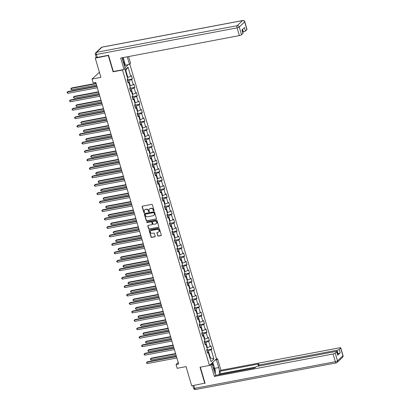 <?xml version="1.0" encoding="UTF-8"?>
<svg xmlns="http://www.w3.org/2000/svg" width="410" height="410" viewBox="0 0 410 410"><rect width="100%" height="100%" fill="white"/><g stroke="black" fill="none" stroke-linecap="round" stroke-linejoin="round"><path stroke-width="0.61" d="M153.811 210.894A0.4 0.354 -133.3 0 0 154.063 210.453L152.402 204.81A0.569 0.507 -133.3 0 0 151.731 204.375L142.495 206.122A0.569 0.507 -133.3 0 0 142.137 206.753L143.797 212.395A0.4 0.354 -133.3 0 0 144.433 212.616A0.4 0.354 -133.3 0 0 144.52 212.262L144.305 211.529A1.819 1.619 -133.3 0 1 145.442 209.52L146.216 209.372A1.819 1.619 -133.3 0 1 148.358 210.766L148.574 211.493A0.4 0.354 -133.3 0 0 149.291 211.36L149.076 210.627A1.819 1.619 -133.3 0 1 150.219 208.618L150.988 208.47A1.819 1.619 -133.3 0 1 153.13 209.858L153.345 210.591A0.4 0.354 -133.3 0 0 153.811 210.894M149.568 208.905A1.819 1.619 -133.3 0 1 150.409 208.434L151.177 208.29A1.819 1.619 -133.3 0 1 153.32 209.679L153.535 210.412A0.4 0.354 -133.3 0 0 154.052 210.699M142.367 206.163A0.569 0.507 -133.3 0 0 142.326 206.573L143.992 212.216A0.4 0.354 -133.3 0 0 144.51 212.508M144.797 209.812A1.819 1.619 -133.3 0 1 145.637 209.341L146.406 209.192A1.819 1.619 -133.3 0 1 148.548 210.581L148.763 211.314A0.4 0.354 -133.3 0 0 149.281 211.606M157.676 235.699A0.569 0.507 -133.3 0 0 158.342 236.134L160.935 235.642A0.569 0.507 -133.3 0 0 161.294 235.012L159.449 228.744A0.569 0.507 -133.3 0 0 158.778 228.308L149.537 230.061A0.569 0.507 -133.3 0 0 149.184 230.686L151.029 236.954A0.569 0.507 -133.3 0 0 151.695 237.39L154.826 236.801A0.569 0.507 -133.3 0 0 155.185 236.17L154.396 233.485A0.569 0.507 -133.3 0 0 153.724 233.054L152.172 233.346A1.522 1.353 -133.3 0 1 151.336 230.502L157.419 229.354A1.522 1.353 -133.3 0 1 158.255 232.193L157.24 232.388A0.569 0.507 -133.3 0 0 156.886 233.018L157.865 235.519A0.569 0.507 -133.3 0 0 158.537 235.955L161.125 235.463A0.569 0.507 -133.3 0 0 161.253 235.422M108.594 55.427L95.263 58.143L100.916 77.362L92.03 79.043L93.142 82.83L95.761 82.338L178.663 364.024L176.049 364.516L177.166 368.303L186.053 366.622L191.706 385.841L205.036 383.119M108.332 55.673L113.083 71.801L122.493 70.018L209.443 365.453L200.034 367.237L204.78 383.365M156.072 219.119A0.569 0.507 -133.3 0 0 156.43 218.489L154.585 212.221A0.569 0.507 -133.3 0 0 153.914 211.785L144.674 213.533A0.569 0.507 -133.3 0 0 144.32 214.163L146.165 220.431A0.569 0.507 -133.3 0 0 146.831 220.867L156.261 218.94A0.569 0.507 -133.3 0 0 156.389 218.899M157.015 220.483L158.86 226.75A0.569 0.507 -133.3 0 1 158.506 227.381L149.266 229.128A0.569 0.507 -133.3 0 1 148.594 228.693L147.805 226.012A0.569 0.507 -133.3 0 1 148.164 225.382L151.91 224.675A0.569 0.507 -133.3 0 0 152.264 224.044L151.741 222.266A0.569 0.507 -133.3 0 0 151.075 221.83L147.175 222.568A0.4 0.354 -133.3 0 1 146.954 221.825L156.343 220.047A0.569 0.507 -133.3 0 1 157.015 220.483M95.263 58.143L96.191 57.272M129.78 64.062L216.521 358.776L209.443 365.453M122.493 70.018L122.826 69.705M124.958 67.691L128.258 64.58M207.111 350.002L211.898 349.1L210.945 345.85L210.243 346.511L208.716 341.315L209.413 340.654L208.459 337.404L207.757 338.065L206.23 332.869L206.927 332.208L205.974 328.963L205.277 329.619L203.744 324.423L204.441 323.767L203.488 320.517L202.791 321.179L201.259 315.982L201.956 315.321L201.002 312.077L200.305 312.733L198.773 307.536L199.47 306.88L198.517 303.631L197.82 304.287L196.287 299.09L196.99 298.434L196.031 295.185L195.334 295.846L193.802 290.649L194.504 289.988L193.546 286.744L192.849 287.4L191.316 282.203L192.018 281.547L191.06 278.298L190.363 278.959L188.836 273.762L189.533 273.101L188.574 269.852L187.877 270.513L186.35 265.316L187.047 264.655L186.089 261.411L185.392 262.067L183.864 256.87L184.561 256.214L183.603 252.965L182.906 253.626L181.379 248.429L182.076 247.768L181.117 244.524L180.421 245.18L178.893 239.983L179.59 239.327L178.637 236.078L177.935 236.734L176.408 231.537L177.105 230.881L176.151 227.632L175.449 228.293L173.922 223.096L174.619 222.435L173.666 219.191L172.969 219.847L171.436 214.65L172.133 213.994L171.18 210.745L170.483 211.406L168.951 206.209L169.648 205.548L168.695 202.299L167.998 202.96L166.465 197.763L167.162 197.102L166.209 193.858L165.512 194.514L163.979 189.317L164.682 188.661L163.723 185.412L163.026 186.073L161.494 180.877L162.196 180.215L161.238 176.971L160.541 177.627L159.013 172.431L159.71 171.775L158.752 168.525L158.055 169.181L156.528 163.99L157.225 163.329L156.266 160.079L155.569 160.74L154.042 155.544L154.739 154.883L153.781 151.638L153.084 152.294L151.556 147.098L152.253 146.442L151.295 143.192L150.598 143.854L149.071 138.657L149.768 137.996L148.809 134.746L148.112 135.408L146.585 130.211L147.282 129.555L146.329 126.306L145.627 126.962L144.1 121.765L144.797 121.109L143.843 117.86L143.141 118.521L141.614 113.324L142.311 112.663L141.358 109.419L140.661 110.075L139.128 104.878L139.825 104.222L138.872 100.973L138.175 101.629L136.643 96.437L137.34 95.776L136.386 92.527L135.689 93.188L134.157 87.991L134.854 87.33L133.901 84.086L133.204 84.742L131.672 79.545L132.374 78.889L131.415 75.64L130.718 76.301L128.007 67.096L125.101 69.838L127.812 79.043L127.115 79.699L128.069 82.948L128.766 82.287L127.807 82.051M211.898 349.1L211.201 349.756L213.907 358.96L211.001 361.702L208.295 352.497L207.598 353.159L206.64 349.909L207.337 349.253L205.81 344.057L205.113 344.713L204.154 341.468L204.851 340.807L203.324 335.611L202.627 336.272L201.669 333.022L202.366 332.361L200.838 327.165L200.141 327.826L199.183 324.577L199.885 323.92L198.353 318.724L197.656 319.38L196.697 316.136L197.4 315.474L195.867 310.278L195.17 310.939L194.217 307.69L194.914 307.034L193.382 301.837L192.685 302.493L191.731 299.244L192.428 298.588L190.896 293.391L190.199 294.052L189.246 290.803L189.943 290.142L188.41 284.945L187.713 285.606L186.76 282.357L187.457 281.701L185.925 276.504L185.228 277.16L184.274 273.916L184.971 273.255L183.444 268.058L182.742 268.719L181.789 265.47L182.486 264.809L180.959 259.617L180.256 260.273L179.303 257.024L180 256.368L178.473 251.171L177.776 251.827L176.818 248.583L177.515 247.922L175.987 242.725L175.29 243.386L174.332 240.137L175.029 239.481L173.502 234.284L172.805 234.94L171.846 231.691L172.543 231.035L171.016 225.838L170.319 226.499L169.361 223.25L170.058 222.589L168.53 217.392L167.833 218.053L166.875 214.804L167.577 214.148L166.045 208.951L165.348 209.607L164.389 206.363L165.092 205.702L163.559 200.505L162.862 201.166L161.909 197.917L162.606 197.256L161.074 192.064L160.377 192.72L159.423 189.471L160.12 188.815L158.588 183.618L157.891 184.274L156.938 181.03L157.635 180.369L156.102 175.172L155.405 175.834L154.452 172.584L155.149 171.928L153.622 166.732L152.92 167.388L151.966 164.138L152.663 163.482L151.136 158.286L150.434 158.947L149.481 155.697L150.178 155.036L148.651 149.84L147.948 150.501L146.995 147.251L147.692 146.595L146.165 141.399L145.468 142.055L144.51 138.811L145.207 138.149L143.679 132.953L142.982 133.614L142.024 130.365L142.721 129.703L141.194 124.512L140.497 125.168L139.538 121.919L140.235 121.263L138.708 116.066L138.011 116.722L137.053 113.478L137.75 112.817L136.222 107.62L135.525 108.281L134.567 105.032L135.269 104.376L133.737 99.179L133.04 99.835L132.082 96.586L132.784 95.93L131.251 90.733L130.554 91.394L129.601 88.145L130.298 87.484L128.766 82.287M204.513 342.683L205.861 342.432L207.388 347.629L206.886 347.721M207.388 347.629L210.243 346.511M205.861 342.432L208.716 341.315M205.81 344.057L204.846 343.821M202.027 334.242L203.375 333.986L204.903 339.183L204.4 339.275M204.903 339.183L207.757 338.065M203.375 333.986L206.23 332.869M203.324 335.611L202.361 335.375M199.542 325.796L200.89 325.54L202.417 330.737L201.92 330.834M202.417 330.737L205.277 329.619M200.89 325.54L203.744 324.423M200.838 327.165L199.875 326.929M197.056 317.35L198.404 317.099L199.931 322.296L199.434 322.388M199.931 322.296L202.791 321.179M198.404 317.099L201.259 315.982M198.353 318.724L197.394 318.488M194.571 308.909L195.918 308.653L197.446 313.85L196.949 313.947M197.446 313.85L200.305 312.733M195.918 308.653L198.773 307.536M195.867 310.278L194.909 310.042M192.09 300.463L193.433 300.212L194.96 305.404L194.463 305.501M194.96 305.404L197.82 304.287M193.433 300.212L196.287 299.09M193.382 301.837L192.423 301.601M189.604 292.022L190.947 291.766L192.48 296.963L191.977 297.055M192.48 296.963L195.334 295.846M190.947 291.766L193.802 290.649M190.896 293.391L189.938 293.155M187.119 283.577L188.462 283.32L189.994 288.517L189.492 288.614M189.994 288.517L192.849 287.4M188.462 283.32L191.316 282.203M188.41 284.945L187.452 284.709M184.633 275.13L185.976 274.879L187.508 280.076L187.006 280.168M187.508 280.076L190.363 278.959M185.976 274.879L188.836 273.762M185.925 276.504L184.966 276.268M182.148 266.69L183.49 266.433L185.023 271.63L184.52 271.722M185.023 271.63L187.877 270.513M183.49 266.433L186.35 265.316M183.444 268.058L182.481 267.822M179.662 258.244L181.005 257.987L182.537 263.184L182.035 263.281M182.537 263.184L185.392 262.067M181.005 257.987L183.864 256.87M180.959 259.617L179.995 259.376M177.176 249.798L178.519 249.546L180.051 254.743L179.549 254.835M180.051 254.743L182.906 253.626M178.519 249.546L181.379 248.429M178.473 251.171L177.51 250.935M174.691 241.357L176.039 241.1L177.566 246.297L177.064 246.395M177.566 246.297L180.421 245.18M176.039 241.1L178.893 239.983M175.987 242.725L175.024 242.489M172.205 232.911L173.553 232.66L175.08 237.851L174.578 237.949M175.08 237.851L177.935 236.734M173.553 232.66L176.408 231.537M173.502 234.284L172.538 234.048M169.72 224.47L171.067 224.214L172.595 229.41L172.092 229.503M172.595 229.41L175.449 228.293M171.067 224.214L173.922 223.096M171.016 225.838L170.053 225.602M167.234 216.024L168.582 215.768L170.109 220.964L169.612 221.062M170.109 220.964L172.969 219.847M168.582 215.768L171.436 214.65M168.53 217.392L167.567 217.156M164.748 207.578L166.096 207.327L167.623 212.523L167.126 212.616M167.623 212.523L170.483 211.406M166.096 207.327L168.951 206.209M166.045 208.951L165.087 208.716M162.263 199.137L163.611 198.881L165.138 204.077L164.641 204.17M165.138 204.077L167.998 202.96M163.611 198.881L166.465 197.763M163.559 200.505L162.601 200.27M159.782 190.691L161.125 190.435L162.652 195.631L162.155 195.729M162.652 195.631L165.512 194.514M161.125 190.435L163.979 189.317M161.074 192.064L160.115 191.824M157.296 182.245L158.639 181.994L160.172 187.191L159.669 187.283M160.172 187.191L163.026 186.073M158.639 181.994L161.494 180.877M158.588 183.618L157.63 183.383M154.811 173.804L156.154 173.548L157.686 178.745L157.184 178.842M157.686 178.745L160.541 177.627M156.154 173.548L159.013 172.431M156.102 175.172L155.144 174.937M152.325 165.358L153.668 165.107L155.2 170.299L154.698 170.396M155.2 170.299L158.055 169.181M153.668 165.107L156.528 163.99M153.622 166.732L152.658 166.496M149.84 156.917L151.182 156.661L152.715 161.858L152.212 161.95M152.715 161.858L155.569 160.74M151.182 156.661L154.042 155.544M151.136 158.286L150.173 158.05M147.354 148.471L148.697 148.215L150.229 153.412L149.727 153.509M150.229 153.412L153.084 152.294M148.697 148.215L151.556 147.098M148.651 149.84L147.687 149.604M144.868 140.025L146.211 139.774L147.743 144.971L147.241 145.063M147.743 144.971L150.598 143.854M146.211 139.774L149.071 138.657M146.165 141.399L145.201 141.163M142.383 131.584L143.731 131.328L145.258 136.525L144.756 136.617M145.258 136.525L148.112 135.408M143.731 131.328L146.585 130.211M143.679 132.953L142.716 132.717M139.897 123.138L141.245 122.882L142.772 128.079L142.27 128.176M142.772 128.079L145.627 126.962M141.245 122.882L144.1 121.765M141.194 124.512L140.23 124.271M137.411 114.692L138.759 114.441L140.287 119.638L139.789 119.73M140.287 119.638L143.141 118.521M138.759 114.441L141.614 113.324M138.708 116.066L137.745 115.83M134.926 106.251L136.274 105.995L137.801 111.192L137.304 111.289M137.801 111.192L140.661 110.075M136.274 105.995L139.128 104.878M136.222 107.62L135.264 107.384M132.44 97.805L133.788 97.554L135.315 102.746L134.818 102.843M135.315 102.746L138.175 101.629M133.788 97.554L136.643 96.437M133.737 99.179L132.778 98.943M129.96 89.365L131.302 89.108L132.83 94.305L132.333 94.397M132.83 94.305L135.689 93.188M131.302 89.108L134.157 87.991M131.251 90.733L130.293 90.497M127.474 80.919L128.817 80.662L130.344 85.859L129.847 85.956M130.344 85.859L133.204 84.742M128.817 80.662L131.672 79.545M128.007 67.096L125.788 70.382L127.864 77.418L127.361 77.51M127.864 77.418L130.718 76.301M99.43 72.303L92.03 79.043M178.207 362.476L176.049 364.516M125.788 70.382L125.378 70.771M209.915 358.007L210.417 357.909L208.347 350.873L206.999 351.129M210.002 358.299L210.417 357.909L213.907 358.96M208.347 350.873L211.201 349.756M208.295 352.497L207.332 352.262M127.587 79.791L132.374 78.889M130.072 88.237L134.854 87.33M132.558 96.683L137.34 95.776M135.044 105.124L139.825 104.222M137.524 113.57L142.311 112.663M140.01 122.016L144.797 121.109M142.495 130.457L147.282 129.555M144.981 138.903L149.768 137.996M147.467 147.344L152.253 146.442M149.952 155.79L154.739 154.883M152.438 164.236L157.225 163.329M154.924 172.677L159.71 171.775M157.409 181.123L162.196 180.215M159.895 189.569L164.682 188.661M162.38 198.01L167.162 197.102M164.866 206.455L169.648 205.548M167.352 214.896L172.133 213.994M169.832 223.342L174.619 222.435M172.318 231.788L177.105 230.881M174.803 240.229L179.59 239.327M177.289 248.675L182.076 247.768M179.775 257.121L184.561 256.214M182.26 265.562L187.047 264.655M184.746 274.008L189.533 273.101M187.232 282.449L192.018 281.547M189.717 290.895L194.504 289.988M192.203 299.341L196.99 298.434M194.688 307.782L199.47 306.88M197.174 316.228L201.956 315.321M199.66 324.674L204.441 323.767M202.14 333.115L206.927 332.208M204.626 341.561L209.413 340.654M113.083 71.801L113.416 71.483M144.551 213.579A0.569 0.507 -133.3 0 0 144.51 213.984L146.355 220.252A0.569 0.507 -133.3 0 0 147.026 220.688L156.261 218.94M154.037 212.944A0.4 0.354 -133.3 0 0 153.571 212.636L145.458 214.174A0.4 0.354 -133.3 0 0 145.212 214.609L145.437 215.383A1.819 1.619 -133.3 0 0 147.579 216.772L153.12 215.721A1.819 1.619 -133.3 0 0 154.262 213.712L154.227 212.759A0.4 0.354 -133.3 0 0 153.76 212.457L153.571 212.636M145.412 214.184A0.4 0.354 -133.3 0 1 145.652 213.989L153.76 212.457M153.96 215.25A1.819 1.619 -133.3 0 0 154.457 213.533L154.262 213.712M154.227 212.759L154.457 213.533M148.036 225.423A0.569 0.507 -133.3 0 0 147.995 225.833L148.789 228.513A0.569 0.507 -133.3 0 0 149.455 228.949L158.696 227.201A0.569 0.507 -133.3 0 0 158.819 227.16M152.228 224.454A0.569 0.507 -133.3 0 0 152.458 223.865L151.936 222.087A0.569 0.507 -133.3 0 0 151.264 221.651L147.175 222.568M146.903 221.841A0.4 0.354 -133.3 0 0 147.364 222.389M155.795 223.937A1.522 1.353 -133.3 0 0 154.959 221.098L152.817 221.502A0.569 0.507 -133.3 0 0 152.458 222.128L152.986 223.911A0.569 0.507 -133.3 0 0 153.653 224.342L155.795 223.937M156.512 223.527A1.522 1.353 -133.3 0 0 155.154 220.918L154.959 221.098M152.694 221.543A0.569 0.507 -133.3 0 1 153.007 221.323L155.154 220.918M157.117 232.429A0.569 0.507 -133.3 0 0 157.076 232.834L157.865 235.519M158.972 231.783A1.522 1.353 -133.3 0 0 157.609 229.175L157.419 229.354M150.813 230.733A1.522 1.353 -133.3 0 1 151.526 230.323L157.609 229.175M149.414 230.102A0.569 0.507 -133.3 0 0 149.373 230.507L151.218 236.775A0.569 0.507 -133.3 0 0 151.89 237.211L155.021 236.616A0.569 0.507 -133.3 0 0 155.144 236.575M127.679 79.166L127.489 80.181A1.532 0.343 163.6 0 1 127.295 80.319M96.053 83.332L71.709 87.94L71.232 88.391L71.632 89.744L96.55 85.029M96.15 83.676L71.232 88.391L70.817 88.785L70.976 89.329L71.632 89.744M96.857 86.064L67.886 91.548L67.409 91.999L96.955 86.407M67.804 93.352L66.989 92.399L67.409 91.999L67.804 93.352L97.355 87.76M123.051 61.213A3.762 1.486 79.3 0 0 123.046 60.121A3.762 1.486 79.3 0 0 122.528 57.702M123.205 57.574L124.102 60.613L123.605 63.084M214.563 372.106A3.762 1.486 79.3 0 0 214.553 371.035A3.762 1.486 79.3 0 0 213.015 366.888M212.467 365.023L213.887 365.684L215.609 371.527L215.178 373.643M122.329 57.743A6.514 2.568 79.3 0 0 122.908 60.726L125.173 68.408L124.04 69.474L120.683 58.056L239.373 35.593L237.098 27.854L96.442 54.468L97.303 57.39L108.542 55.263L113.324 71.504L124.04 69.474M127.254 56.811L129.473 64.349L130.6 63.289L128.617 56.554M124.332 65.554L129.473 64.349M242.71 31.98L243.33 31.862L242.587 29.32M246.928 29.648L244.647 21.909A1.737 0.389 -16.4 0 0 244.749 21.715L247.025 29.458A1.737 0.389 163.6 0 1 246.928 29.648L245.472 31.022A1.737 0.389 163.6 0 1 243.33 31.862M242.069 29.807L243.068 33.19A1.737 0.389 163.6 0 1 242.971 33.384L241.516 34.758A1.737 0.389 163.6 0 1 239.373 35.593M245.472 31.022L244.452 27.557L241.951 29.92L242.971 33.384M97.303 57.39A1.737 0.389 163.6 0 1 96.212 57.338L95.351 54.417A1.737 0.389 -16.4 0 0 96.442 54.468A1.737 0.687 -100.7 0 1 96.54 52.306L237.19 25.692L242.602 20.582L101.946 47.196L96.54 52.306A1.737 1.548 46.7 0 0 95.822 52.664A1.737 1.737 0 0 0 95.351 54.417M124.066 60.788L125.342 65.134M125.035 65.421L123.907 61.577M215.055 360.159L216.454 359.893L217.582 358.827L220.944 370.25L339.639 347.793A1.737 0.389 -16.4 0 1 340.731 347.844A1.737 0.389 -16.4 0 1 340.633 348.034L339.178 349.407L340.197 352.872A1.737 0.389 163.6 0 1 338.055 353.707L337.435 353.825M216.454 359.893L218.72 367.58A6.514 2.568 79.3 0 1 218.955 374.725M209.628 365.284L211.027 365.018L212.154 363.952L214.415 371.639A6.514 2.568 79.3 0 0 216.213 375.242M211.027 365.018L214.389 376.436L215.516 375.375L254.733 367.954L255.63 367.104A1.737 0.389 -16.4 0 1 257.772 366.268L335.682 351.524A1.737 0.389 -16.4 0 1 336.774 351.575L337.794 355.039A1.737 0.389 163.6 0 1 337.696 355.234L340.197 352.872M255.712 367.037L220.518 373.694L219.55 374.612M220.518 373.694L219.816 371.316L220.944 370.25M216.183 359.093L217.582 358.827M210.755 364.218L212.154 363.952M214.389 376.436L333.079 353.979A1.737 0.389 -16.4 0 0 335.221 353.143L336.677 351.77A1.737 0.389 -16.4 0 0 336.774 351.575M338.055 353.707L337.035 350.242L259.13 364.987A1.737 0.389 -16.4 0 1 258.039 364.936A1.737 0.389 -16.4 0 1 258.136 364.741L259.033 363.895L219.816 371.316M337.035 350.242A1.737 0.389 -16.4 0 0 339.178 349.407M204.81 383.335L205.087 383.283L200.346 367.175M212.8 362.286L213.784 365.633M213.333 365.423L212.493 362.578M211.288 364.116L211.196 363.798M130.165 87.612L129.975 88.627A1.532 0.343 163.6 0 1 129.78 88.765M98.538 91.773L74.195 96.381L73.718 96.832L74.118 98.185L99.035 93.47M98.636 92.117L73.718 96.832L73.298 97.231L74.118 98.185M132.65 96.053L132.461 97.073A1.532 0.343 163.6 0 1 132.266 97.211M101.024 100.219L76.68 104.827L76.204 105.278L76.598 106.631L101.521 101.916M101.121 100.563L76.204 105.278L75.783 105.677L76.598 106.631M99.343 94.51L70.371 99.989L69.895 100.44L99.44 94.848M70.289 101.793L69.474 100.839L69.895 100.44L70.289 101.793L99.84 96.201M101.829 102.951L72.857 108.435L72.38 108.886L101.926 103.294M72.775 110.239L71.96 109.285L72.38 108.886L72.775 110.239L102.326 104.647M135.136 104.499L134.946 105.513A1.532 0.343 163.6 0 1 134.752 105.652M103.504 108.665L79.166 113.268L78.689 113.719L79.084 115.072L104.007 110.357M103.607 109.004L78.689 113.719L78.269 114.118L79.084 115.072M137.622 112.945L137.432 113.959A1.532 0.343 163.6 0 1 137.237 114.098M105.99 117.106L81.651 121.714L81.175 122.165L81.569 123.518L106.492 118.803M106.093 117.45L81.175 122.165L80.755 122.564L81.569 123.518M140.107 121.386L139.918 122.4A1.532 0.343 163.6 0 1 139.723 122.544M108.476 125.552L84.137 130.16L83.66 130.611L84.055 131.964L108.978 127.249M108.578 125.896L83.66 130.611L83.24 131.01L84.055 131.964M104.309 111.397L75.343 116.881L74.866 117.332L104.412 111.74M75.261 118.685L74.446 117.726L74.866 117.332L75.261 118.685L104.811 113.093M106.795 119.843L77.828 125.322L77.346 125.773L106.897 120.181M77.746 127.126L77.09 126.716L76.931 126.172L77.346 125.773L77.746 127.126L107.297 121.534M109.28 128.284L80.314 133.768L79.832 134.219L109.383 128.627M80.232 135.572L79.576 135.156L79.417 134.618L79.832 134.219L80.232 135.572L109.783 129.98M142.593 129.832L142.403 130.846A1.532 0.343 163.6 0 1 142.208 130.985M110.961 133.998L86.623 138.6L86.141 139.051L86.541 140.404L111.464 135.689M111.064 134.337L86.141 139.051L85.726 139.451L85.885 139.994L86.541 140.404M111.766 136.73L82.799 142.208L82.318 142.66L111.868 137.073M82.718 144.018L82.061 143.602L81.903 143.059L82.318 142.66L82.718 144.018L112.268 138.426M145.073 138.273L144.884 139.292A1.532 0.343 163.6 0 1 144.694 139.431M113.447 142.439L89.108 147.047L88.627 147.498L89.026 148.85L113.949 144.135M113.549 142.782L88.627 147.498L88.212 147.897L88.37 148.435L89.026 148.85M114.252 145.171L85.28 150.654L84.803 151.105L114.354 145.514M85.203 152.458L84.547 152.048L84.388 151.505L84.803 151.105L85.203 152.458L114.749 146.867M147.559 146.718L147.369 147.733A1.532 0.343 163.6 0 1 147.18 147.872M115.933 150.885L91.594 155.492L91.112 155.943L91.512 157.296L116.43 152.582M116.035 151.228L91.112 155.943L90.697 156.338L90.856 156.881L91.512 157.296M116.737 153.617L87.766 159.1L87.289 159.551L116.84 153.96M87.689 160.904L87.033 160.489L86.874 159.951L87.289 159.551L87.689 160.904L117.234 155.313M150.045 155.164L149.855 156.179A1.532 0.343 163.6 0 1 149.665 156.318M118.418 159.326L94.074 163.933L93.598 164.384L93.998 165.737L118.915 161.022M118.521 159.669L93.598 164.384L93.183 164.784L93.342 165.327L93.998 165.737M119.223 162.063L90.251 167.541L89.775 167.992L119.325 162.401M90.174 169.345L89.518 168.935L89.359 168.392L89.775 167.992L90.174 169.345L119.72 163.754M152.53 163.605L152.341 164.625A1.532 0.343 163.6 0 1 152.146 164.764M120.904 167.772L96.56 172.379L96.083 172.83L96.483 174.183L121.401 169.468M121.006 168.115L96.083 172.83L95.668 173.23L95.827 173.768L96.483 174.183M121.708 170.504L92.737 175.987L92.26 176.438L121.811 170.847M92.66 177.791L92.004 177.376L91.845 176.838L92.26 176.438L92.66 177.791L122.206 172.2M155.016 172.051L154.826 173.066A1.532 0.343 163.6 0 1 154.631 173.204M123.389 176.218L99.046 180.82L98.569 181.271L98.969 182.624L123.887 177.909M123.487 176.556L98.569 181.271L98.154 181.671L98.313 182.214L98.969 182.624M124.194 178.95L95.222 184.433L94.746 184.884L124.291 179.293M95.146 186.237L94.49 185.822L94.331 185.279L94.746 184.884L95.146 186.237L124.691 180.646M157.501 180.497L157.312 181.512A1.532 0.343 163.6 0 1 157.117 181.65M125.875 184.659L101.531 189.266L101.055 189.717L101.454 191.07L126.372 186.355M125.972 185.002L101.055 189.717L100.64 190.117L100.798 190.66L101.454 191.07M126.68 187.396L97.708 192.874L97.231 193.325L126.777 187.734M97.631 194.678L96.811 193.725L97.231 193.325L97.631 194.678L127.177 189.087M159.987 188.938L159.797 189.953A1.532 0.343 163.6 0 1 159.603 190.096M128.361 193.105L104.017 197.712L103.54 198.163L103.94 199.516L128.858 194.801M128.458 193.448L103.54 198.163L103.125 198.563L103.284 199.101L103.94 199.516M129.165 195.836L100.194 201.32L99.717 201.771L129.263 196.18M100.112 203.124L99.297 202.171L99.717 201.771L100.112 203.124L129.662 197.533M162.473 197.384L162.288 198.378A1.532 0.343 163.6 0 1 162.088 198.537M130.846 201.551L106.503 206.153L106.026 206.604L106.426 207.957L131.343 203.242M130.944 201.889L106.026 206.604L105.606 207.004L106.426 207.957M131.651 204.282L102.679 209.761L102.203 210.212L131.748 204.621M102.597 211.565L101.782 210.612L102.203 210.212L102.597 211.565L132.148 205.979M164.958 205.825L164.769 206.845A1.532 0.343 163.6 0 1 164.574 206.983M133.332 209.992L108.988 214.599L108.512 215.05L108.906 216.403L133.829 211.688M133.429 210.335L108.512 215.05L108.091 215.45L108.906 216.403M134.131 212.723L105.165 218.207L104.688 218.658L134.234 213.067M105.083 220.011L104.268 219.058L104.688 218.658L105.083 220.011L134.634 214.42M167.444 214.271L167.26 215.265A1.532 0.343 163.6 0 1 167.06 215.424M135.812 218.438L111.474 223.045L110.997 223.496L111.392 224.849L136.315 220.134M135.915 218.776L110.997 223.496L110.577 223.891L111.392 224.849M136.617 221.169L107.651 226.653L107.174 227.104L136.72 221.513M107.569 228.457L106.754 227.504L107.174 227.104L107.569 228.457L137.119 222.866M169.93 222.717L169.74 223.732A1.532 0.343 163.6 0 1 169.545 223.87M138.298 226.879L113.959 231.486L113.483 231.937L113.877 233.29L138.8 228.575M138.401 227.222L113.483 231.937L113.063 232.337L113.877 233.29M139.103 229.615L110.136 235.094L109.654 235.545L139.205 229.954M110.054 236.898L109.398 236.488L109.239 235.945L109.654 235.545L110.054 236.898L139.605 231.307M172.415 231.158L172.226 232.178A1.532 0.343 163.6 0 1 172.031 232.316M140.784 235.325L116.445 239.932L115.968 240.383L116.363 241.736L141.286 237.021M140.886 235.668L115.968 240.383L115.548 240.783L116.363 241.736M141.588 238.056L112.622 243.54L112.14 243.991L141.691 238.4M112.54 245.344L111.884 244.929L111.725 244.391L112.14 243.991L112.54 245.344L142.091 239.753M174.901 239.604L174.706 240.619A1.532 0.343 163.6 0 1 174.516 240.757M143.269 243.771L118.931 248.373L118.449 248.824L118.849 250.177L143.772 245.462M143.372 244.109L118.449 248.824L118.034 249.224L118.193 249.767L118.849 250.177M144.074 246.502L115.107 251.986L114.626 252.437L144.176 246.846M115.025 253.79L114.369 253.375L114.211 252.832L114.626 252.437L115.025 253.79L144.576 248.199M177.381 248.05L177.192 249.065A1.532 0.343 163.6 0 1 177.002 249.203M145.755 252.211L121.416 256.819L120.935 257.27L121.334 258.623L146.252 253.908M145.857 252.555L120.935 257.27L120.519 257.67L120.678 258.213L121.334 258.623M146.56 254.948L117.588 260.427L117.111 260.878L146.662 255.286M117.511 262.231L116.855 261.821L116.696 261.278L117.111 260.878L117.511 262.231L147.057 256.639M179.867 256.491L179.677 257.506A1.532 0.343 163.6 0 1 179.488 257.644M148.241 260.657L123.902 265.265L123.42 265.716L123.82 267.069L148.738 262.354M148.343 261.001L123.42 265.716L123.005 266.116L123.164 266.654L123.82 267.069M149.045 263.389L120.074 268.873L119.597 269.324L149.148 263.733M119.997 270.677L119.341 270.262L119.182 269.724L119.597 269.324L119.997 270.677L149.542 265.085M182.353 264.937L182.163 265.952A1.532 0.343 163.6 0 1 181.973 266.09M150.726 269.103L126.382 273.706L125.906 274.157L126.306 275.51L151.223 270.795M150.829 269.442L125.906 274.157L125.491 274.556L125.65 275.1L126.306 275.51M151.531 271.835L122.559 277.314L122.083 277.765L151.633 272.173M122.482 279.118L121.826 278.708L121.667 278.164L122.083 277.765L122.482 279.118L152.028 273.531M184.838 273.378L184.649 274.398A1.532 0.343 163.6 0 1 184.454 274.536M153.212 277.544L128.868 282.152L128.392 282.603L128.791 283.956L153.709 279.241M153.314 277.888L128.392 282.603L127.976 283.002L128.135 283.541L128.791 283.956M154.016 280.276L125.045 285.76L124.568 286.211L154.114 280.619M124.968 287.564L124.312 287.154L124.153 286.611L124.568 286.211L124.968 287.564L154.514 281.972M187.324 281.824L187.134 282.838A1.532 0.343 163.6 0 1 186.939 282.977M155.697 285.99L131.354 290.598L130.877 291.049L131.277 292.402L156.195 287.687M155.795 286.329L130.877 291.049L130.462 291.443L130.621 291.987L131.277 292.402M156.502 288.722L127.53 294.206L127.054 294.657L156.599 289.065M127.454 296.01L126.798 295.595L126.639 295.056L127.054 294.657L127.454 296.01L156.999 290.418M189.809 290.27L189.62 291.284A1.532 0.343 163.6 0 1 189.425 291.423M158.183 294.431L133.839 299.039L133.363 299.49L133.762 300.843L158.68 296.128M158.28 294.775L133.363 299.49L132.948 299.889L133.107 300.433L133.762 300.843M158.988 297.168L130.016 302.647L129.539 303.098L159.085 297.506M129.939 304.451L129.119 303.497L129.539 303.098L129.939 304.451L159.485 298.859M192.295 298.711L192.105 299.731A1.532 0.343 163.6 0 1 191.911 299.869M160.669 302.877L136.325 307.485L135.848 307.936L136.248 309.289L161.166 304.574M160.766 303.221L135.848 307.936L135.433 308.335L135.592 308.873L136.248 309.289M161.473 305.609L132.502 311.093L132.025 311.544L161.571 305.952M132.42 312.897L131.605 311.943L132.025 311.544L132.42 312.897L161.97 307.305M194.781 307.157L194.591 308.171A1.532 0.343 163.6 0 1 194.396 308.31M163.154 311.323L138.811 315.925L138.334 316.377L138.734 317.729L163.651 313.014M163.252 311.661L138.334 316.377L137.914 316.776L138.734 317.729M163.959 314.055L134.987 319.539L134.511 319.99L164.056 314.398M134.905 321.343L134.09 320.384L134.511 319.99L134.905 321.343L164.456 315.751M197.266 315.597L197.077 316.617A1.532 0.343 163.6 0 1 196.882 316.756M165.64 319.764L141.296 324.371L140.82 324.822L141.214 326.175L166.137 321.46M165.737 320.107L140.82 324.822L140.399 325.222L141.214 326.175M166.439 322.501L137.473 327.979L136.996 328.43L166.542 322.839M137.391 329.784L136.576 328.83L136.996 328.43L137.391 329.784L166.942 324.192M199.752 324.043L199.562 325.058A1.532 0.343 163.6 0 1 199.368 325.197M168.12 328.21L143.782 332.817L143.305 333.268L143.7 334.621L168.623 329.906M168.223 328.553L143.305 333.268L142.885 333.668L143.7 334.621M168.925 330.942L139.959 336.425L139.477 336.877L169.028 331.285M139.877 338.229L139.221 337.814L139.062 337.276L139.477 336.877L139.877 338.229L169.427 332.638M202.238 332.489L202.048 333.504A1.532 0.343 163.6 0 1 201.853 333.643M170.606 336.656L146.267 341.258L145.791 341.709L146.185 343.062L171.108 338.347M170.709 336.994L145.791 341.709L145.371 342.109L146.185 343.062M171.411 339.388L142.444 344.866L141.962 345.317L171.513 339.726M142.362 346.67L141.706 346.26L141.547 345.717L141.962 345.317L142.362 346.67L171.913 341.084M204.723 340.93L204.534 341.95A1.532 0.343 163.6 0 1 204.339 342.089M173.092 345.097L148.753 349.704L148.271 350.155L148.671 351.508L173.594 346.793M173.194 345.44L148.271 350.155L147.856 350.555L148.015 351.093L148.671 351.508M173.896 347.829L144.93 353.312L144.448 353.763L173.999 348.172M144.848 355.116L144.192 354.706L144.033 354.163L144.448 353.763L144.848 355.116L174.399 349.525M207.209 349.376L207.014 350.391A1.532 0.343 163.6 0 1 206.824 350.529M175.577 353.543L151.239 358.15L150.757 358.601L151.157 359.954L176.08 355.234M175.68 353.881L150.757 358.601L150.342 358.996L150.501 359.539L151.157 359.954M176.382 356.275L147.415 361.758L146.934 362.209L176.484 356.618M147.333 363.562L146.677 363.147L146.519 362.609L146.934 362.209L147.333 363.562L176.879 357.971M127.495 80.16L127.305 79.519M244.749 21.715A1.737 1.737 0 0 0 242.756 20.5A1.737 0.687 -100.7 0 0 242.602 20.582A1.737 1.548 46.7 0 1 244.647 21.909L239.24 27.019L241.516 34.758M239.24 27.019A1.737 1.548 -133.3 0 0 237.19 25.692A1.737 0.687 -100.7 0 0 237.098 27.854A1.737 0.389 -16.4 0 0 239.24 27.019M101.234 47.56A1.737 1.548 -133.3 0 1 101.946 47.196A1.737 0.687 -100.7 0 1 102.105 47.114A1.737 1.737 0 0 0 101.234 47.56L95.822 52.664M337.696 355.234L336.677 351.77M335.221 353.143L337.502 360.882L342.909 355.777L340.633 348.034M193.848 385.436L194.704 388.337L335.359 361.722L333.079 353.979M259.13 364.987L259.412 365.956M214.671 368.344L218.72 367.58M337.502 360.882A1.737 0.389 163.6 0 1 335.359 361.722A1.737 0.687 -100.7 0 0 336.256 362.886A1.737 1.737 0 0 0 337.122 362.44A1.737 1.548 -133.3 0 0 337.502 360.882M342.909 355.777A1.737 1.548 46.7 0 1 342.534 357.335A1.737 1.737 0 0 0 343.011 355.583A1.737 0.389 163.6 0 1 342.909 355.777M195.754 389.418A1.737 0.687 -100.7 0 1 195.601 389.5L336.256 362.886A1.737 0.687 -100.7 0 0 336.41 362.804A1.737 1.548 -133.3 0 0 337.122 362.44L342.534 357.335M193.612 388.285A1.737 1.737 0 0 0 195.601 389.5A1.737 0.687 -100.7 0 1 194.704 388.337A1.737 0.389 163.6 0 1 193.612 388.285L192.828 385.625M129.98 88.606L129.791 87.96M132.466 97.047L132.276 96.406M134.951 105.493L134.762 104.852M137.437 113.934L137.248 113.293M139.923 122.38L139.733 121.739M142.408 130.826L142.219 130.18M144.894 139.267L144.704 138.626M147.374 147.713L147.19 147.072M149.86 156.159L149.676 155.513M152.346 164.6L152.156 163.959M154.831 173.046L154.642 172.405M157.317 181.486L157.127 180.846M159.803 189.933L159.613 189.292M162.288 198.378L162.099 197.733M164.774 206.819L164.584 206.179M167.26 215.265L167.07 214.625M169.745 223.711L169.555 223.066M172.231 232.152L172.041 231.512M174.716 240.598L174.527 239.958M177.202 249.039L177.012 248.398M179.683 257.485L179.498 256.844M182.168 265.931L181.984 265.285M184.654 274.372L184.464 273.731M187.139 282.818L186.95 282.177M189.625 291.264L189.435 290.618M192.111 299.705L191.921 299.064M194.596 308.151L194.407 307.51M197.082 316.592L196.892 315.951M199.567 325.038L199.378 324.397M202.053 333.484L201.863 332.838M204.539 341.925L204.349 341.284M207.024 350.371L206.835 349.73M242.756 20.5L102.105 47.114M343.011 355.583L340.731 347.844M258.039 364.936L258.392 366.151"/></g></svg>

